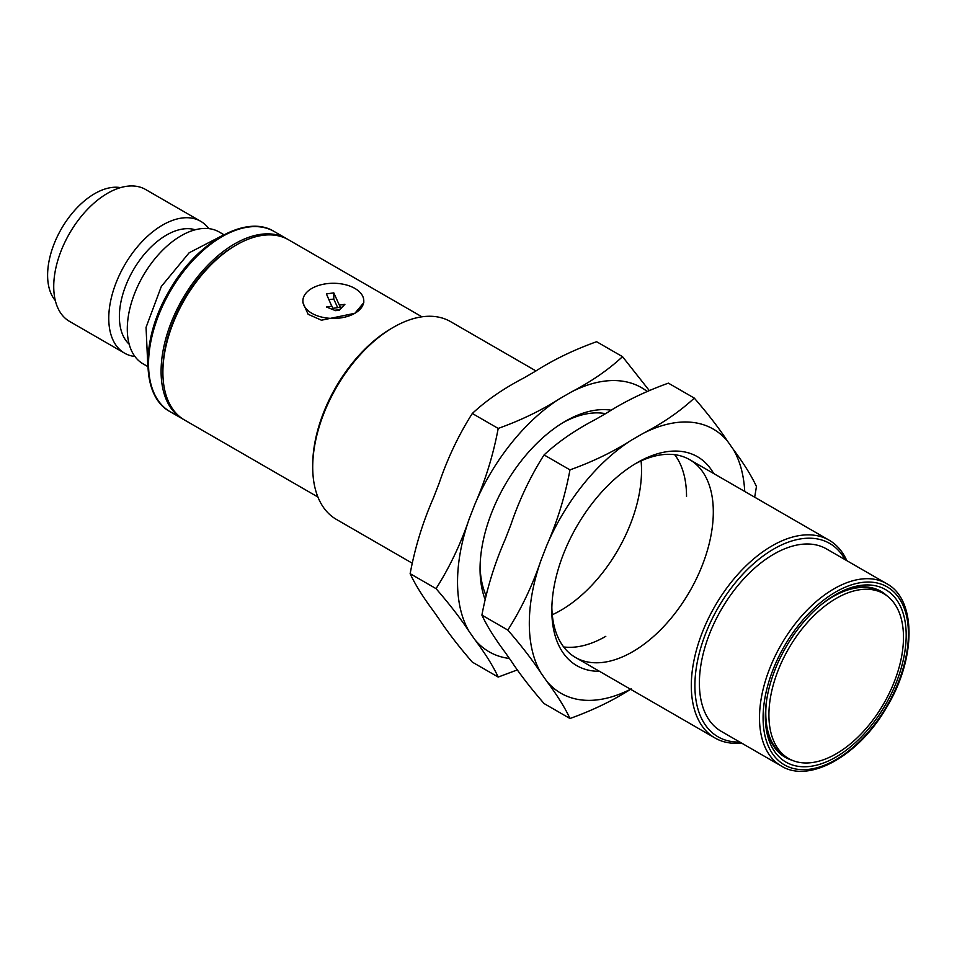 <?xml version="1.0" encoding="UTF-8"?>
<svg xmlns="http://www.w3.org/2000/svg" width="957" height="957" viewBox="0 0 957 957"><rect width="100%" height="100%" fill="white"/><g stroke="black" fill="none" stroke-linecap="round" stroke-linejoin="round"><path stroke-width="1.44" d="M509.423 658.476A152.474 88.032 -60 0 1 475.043 639.898C485.558 654.014 493.274 666.395 498.202 677.066L517.462 669.852M498.202 677.066L472.303 662.112C458.774 646.513 447.732 632.206 439.155 619.179L433.306 610.853C422.791 596.737 415.075 584.344 410.146 573.674C415.039 547.464 422.755 522.307 433.306 498.238L439.155 483.153C447.685 458.044 458.738 434.825 472.303 413.484C486.395 400.361 503.502 388.566 523.611 378.087L535.322 371.328C553.373 359.76 573.805 349.891 596.606 341.709L622.517 356.662C608.413 369.785 591.318 381.58 571.197 392.047A152.474 88.032 -60 0 1 647.016 391.317M436.045 588.639C449.563 604.226 460.616 618.533 469.193 631.572A152.474 88.032 -60 0 1 469.193 518.957C460.664 544.066 449.611 567.298 436.045 588.639L410.146 573.674M498.202 428.437C493.31 454.659 485.582 479.804 475.043 503.872A152.474 88.032 -60 0 1 559.498 398.806C541.447 410.374 521.015 420.255 498.202 428.437L472.303 413.484M649.133 390.36L622.517 356.662M602.91 413.257A114.194 65.925 -60 0 1 603.903 414.608M552.273 614.753A114.194 65.925 120 0 0 560.79 610.351A114.194 65.925 120 0 0 641.082 460.915M605.53 413.663A114.194 65.925 120 0 0 563.039 422.623M480.079 566.305A114.194 65.925 120 0 0 485.845 595.075M484.9 598.915A120.63 69.646 -60 0 1 480.055 568.996A120.63 69.646 -60 0 1 565.348 421.247A120.63 69.646 -60 0 1 611.463 410.254M559.498 398.806L571.197 392.047M469.193 518.957L475.043 503.872M475.043 639.898L469.193 631.572M826.501 548.923A105.306 60.805 120 0 0 721.195 609.717A105.306 60.805 120 0 0 721.195 731.315L781.307 766.019A105.306 60.805 -60 0 1 765.169 681.635A105.306 60.805 -60 0 1 833.954 588.842A105.306 60.805 -60 0 1 886.613 583.626L826.501 548.923M845.055 559.63A111.646 64.466 120 0 0 718.025 607.886A111.646 64.466 120 0 0 739.749 742.034M312.712 467.124L312.712 465.042A111.646 64.466 -60 0 1 391.664 328.299L393.459 327.27A114.194 65.925 120 0 0 312.712 467.124A114.194 65.925 120 0 0 336.362 519.388L411.905 563.003M421.941 316.815L288.476 239.752A104.038 60.064 120 0 0 236.451 244.908A104.038 60.064 120 0 0 162.893 372.333A104.038 60.064 120 0 0 184.438 419.956L317.903 497.018M302.902 300.845L302.902 302.687L308.118 314.279L321.444 320.212L354.88 313.286L363.792 302.687L363.792 300.845A30.445 17.585 180 0 1 354.88 313.286A30.445 17.585 180 0 1 321.696 317.09A30.445 17.585 180 0 1 302.902 300.845A30.445 17.585 180 0 1 311.815 288.416A30.445 17.585 180 0 1 344.998 284.612A30.445 17.585 180 0 1 363.792 300.845M535.992 370.945L450.556 321.612A114.194 65.925 120 0 0 393.459 327.27M162.893 372.333L162.893 370.263A101.502 58.604 -60 0 1 234.656 245.949L236.451 244.908M741.484 743.027A114.194 65.925 -60 0 1 714.963 737.979A114.194 65.925 -60 0 1 714.963 606.116A114.194 65.925 -60 0 1 829.145 540.191A114.194 65.925 -60 0 1 846.789 560.635M835.748 594.536L835.748 594.536A99.6 57.504 120 0 0 765.325 716.518A99.6 57.504 120 0 0 835.748 757.178A99.6 57.504 120 0 0 906.183 635.197A99.6 57.504 120 0 0 835.748 594.536M765.337 714.939A95.796 55.303 120 0 0 791.989 760.217M886.924 595.78A95.796 55.303 120 0 0 834.396 595.338M883.778 593.711A95.162 54.944 120 0 0 836.203 598.424A95.162 54.944 120 0 0 774.034 682.281A95.162 54.944 120 0 0 788.628 758.53A95.162 54.944 120 0 0 883.778 703.586A95.162 54.944 120 0 0 883.778 593.711L880.643 591.893A95.162 54.944 120 0 0 833.068 596.606A95.162 54.944 120 0 0 821.752 604.25M766.736 699.543A95.162 54.944 120 0 0 785.482 756.712L788.628 758.53M335.536 310.14A17.13 9.893 0 0 0 339.46 309.566L339.46 310.092A17.13 9.893 180 0 1 335.536 310.654L326.445 307.006L335.536 310.654M331.768 306.228L326.409 293.931L333.79 292.854L340.285 307.257L332.904 308.333L331.983 306.192L326.445 307.006M339.46 310.092L344.903 304.314L339.364 305.127M339.46 309.566L344.903 304.314M328.849 299.541L333.79 299.122L333.79 292.854M333.79 299.122L337.677 307.64M287.567 239.25A104.038 60.064 120 0 0 286.681 238.724A104.038 60.064 120 0 0 182.643 298.787A104.038 60.064 120 0 0 182.643 418.927A104.038 60.064 120 0 0 183.541 419.429M223.938 234.728L219.189 231.989A76.129 43.95 120 0 0 143.06 275.939A76.129 43.95 120 0 0 143.06 363.839L147.809 366.579M134.937 356.506A76.129 43.95 -60 0 1 124.53 353.145A76.129 43.95 -60 0 1 108.763 318.286A76.129 43.95 -60 0 1 141.995 241.678A76.129 43.95 -60 0 1 200.659 221.282A76.129 43.95 -60 0 1 208.782 228.615M195.24 229.788A66.607 38.459 120 0 0 145.703 252.648A66.607 38.459 120 0 0 119.374 316.647A66.607 38.459 120 0 0 129.183 344.209M200.659 221.282L145.62 189.51A76.129 43.95 120 0 0 69.502 233.46A76.129 43.95 120 0 0 69.502 321.373L124.53 353.145M120.534 187.632A66.607 38.459 120 0 0 61.404 228.795A66.607 38.459 120 0 0 55.315 300.582M630.555 689.243A152.474 88.032 -60 0 1 546.818 681.336C557.321 695.452 565.049 707.833 569.977 718.504C592.694 710.357 613.126 700.488 631.273 688.873M569.977 718.504L544.066 703.539C530.549 687.951 519.507 673.644 510.93 660.617L505.081 652.291C494.566 638.163 486.85 625.782 481.909 615.112C486.814 588.89 494.53 563.745 505.081 539.676L510.93 524.592C519.46 499.482 530.501 476.251 544.066 454.922C558.17 441.799 575.277 430.004 595.386 419.525L607.085 412.766C625.148 401.198 645.58 391.329 668.381 383.147L694.292 398.1C680.188 411.223 663.081 423.018 642.972 433.485A152.474 88.032 -60 0 1 727.428 441.033C718.898 428.066 707.857 413.747 694.292 398.1M507.82 630.077C521.338 645.664 532.391 659.971 540.968 673.01A152.474 88.032 -60 0 1 540.968 560.395C532.427 585.505 521.386 608.736 507.82 630.077L481.909 615.112M569.977 469.875C565.085 496.097 557.357 521.242 546.818 545.311A152.474 88.032 -60 0 1 631.273 440.244C613.21 451.812 592.778 461.693 569.977 469.875L544.066 454.922M754.69 497.197L756.449 486.527C751.556 475.916 743.828 463.535 733.289 449.359A152.474 88.032 -60 0 1 744.737 491.455M605.793 636.333A114.194 65.925 -60 0 1 563.673 646.956M674.685 454.683A114.194 65.925 -60 0 1 686.54 496.48M551.854 607.743A114.194 65.925 120 0 0 575.468 657.447A114.194 65.925 120 0 0 632.565 651.789A114.194 65.925 120 0 0 707.163 551.16A114.194 65.925 120 0 0 689.662 459.659A114.194 65.925 120 0 0 634.814 464.049M599.477 671.3A120.63 69.646 -60 0 1 551.818 610.434A120.63 69.646 -60 0 1 637.123 462.686A120.63 69.646 -60 0 1 713.671 473.524M727.428 441.033L733.289 449.359M631.273 440.244L642.972 433.485M540.968 560.395L546.818 545.311M546.818 681.336L540.968 673.01M835.748 591.952A102.77 59.334 120 0 0 772.825 754.152A102.77 59.334 120 0 0 898.683 681.48A102.77 59.334 120 0 0 835.748 591.952M274.121 231.474A104.038 60.064 120 0 0 170.083 291.538A104.038 60.064 120 0 0 170.083 411.666C140.571 396.138 140.775 338.216 169.437 290.509C196.544 242.36 246.116 213.83 274.121 231.474L286.681 238.724M829.145 540.191L689.662 459.659M714.963 737.979L575.468 657.447M781.307 766.019C809.646 783.867 859.817 754.989 887.259 706.266C916.268 657.973 916.471 599.345 886.613 583.626M224.094 234.692L189.115 252.804L161.314 286.478L146.05 327.39L147.857 366.746M182.643 418.927L170.083 411.666"/></g></svg>

